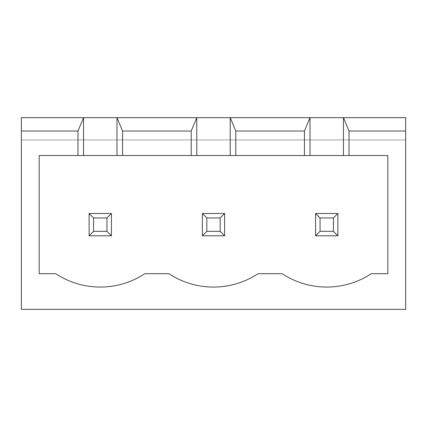 <?xml version="1.0" encoding="UTF-8"?>
<svg xmlns="http://www.w3.org/2000/svg" width="427" height="427" viewBox="0 0 427 427"><rect width="100%" height="100%" fill="white"/><g stroke="black" fill="none" stroke-linecap="round" stroke-linejoin="round"><path stroke-width="0.32" stroke-dasharray="2.13 1.6" d="M21.35 139.939L405.65 139.939L405.65 309.351L21.35 309.351L21.35 139.939L405.65 139.939L405.65 117.649L21.35 117.649L21.35 139.939M337.885 235.789L315.596 235.789L337.885 235.789L333.428 231.333L320.053 231.333L315.596 235.789L337.885 235.789L337.885 213.5L315.596 213.5L337.885 213.5L337.885 235.789L337.885 213.5L333.428 217.957L320.053 217.957L315.596 213.5L337.885 213.5M315.596 235.789L315.596 213.5M206.812 217.957L206.812 231.333L202.355 235.789L202.355 213.5L224.645 213.5L202.355 213.5L202.355 235.789L224.645 235.789L224.645 213.5L224.645 235.789L224.645 213.5L220.188 217.957L206.812 217.957L202.355 213.5L224.645 213.5M93.572 217.957L93.572 231.333L89.115 235.789L89.115 213.5L111.404 213.5L89.115 213.5L89.115 235.789L111.404 235.789L111.404 213.5L111.404 235.789L111.404 213.5L106.947 217.957L93.572 217.957L89.115 213.5L111.404 213.5M202.355 235.789L224.645 235.789L202.355 235.789L202.355 213.5M89.115 235.789L111.404 235.789L89.115 235.789L89.115 213.5M320.053 231.333L320.053 217.957M333.428 231.333L333.428 217.957M206.812 231.333L220.188 231.333L220.188 217.957M220.188 231.333L224.645 235.789M93.572 231.333L106.947 231.333L106.947 217.957M106.947 231.333L111.404 235.789M387.817 155.545L39.183 155.545L39.183 273.686L55.681 273.686A80.991 80.991 0 0 0 144.844 273.686L168.916 273.686A80.991 80.991 0 0 0 258.084 273.686L282.156 273.686A80.991 80.991 0 0 0 371.319 273.686L387.817 273.686L387.817 155.545"/><path stroke-width="0.64" d="M21.35 309.351L21.35 117.649L405.65 117.649L405.65 309.351L21.35 309.351M21.35 131.025L77.97 131.025L77.97 155.545L39.183 155.545L39.183 273.686L55.681 273.686A80.991 80.991 0 0 0 144.844 273.686L168.916 273.686A80.991 80.991 0 0 0 258.084 273.686L282.156 273.686A80.991 80.991 0 0 0 371.319 273.686L387.817 273.686L387.817 155.545L349.03 155.545L349.03 131.025L405.65 131.025M349.03 131.025L343.457 117.649L343.457 155.545L310.023 155.545L310.023 117.649L304.446 131.025L235.789 131.025L230.217 117.649L230.217 155.545L196.783 155.545L196.783 117.649L191.211 131.025L122.554 131.025L116.977 117.649L116.977 155.545L83.543 155.545L83.543 117.649L77.97 131.025M83.543 155.545L77.97 155.545M196.783 155.545L116.977 155.545M310.023 155.545L230.217 155.545M349.03 155.545L343.457 155.545M122.554 131.025L122.554 155.545M191.211 131.025L191.211 155.545M235.789 131.025L235.789 155.545M304.446 131.025L304.446 155.545M315.596 213.5L337.885 213.5L337.885 235.789L315.596 235.789L315.596 213.5L320.053 217.957L333.428 217.957L333.428 231.333L337.885 235.789M224.645 213.5L224.645 235.789L202.355 235.789L202.355 213.5L224.645 213.5L220.188 217.957L220.188 231.333L224.645 235.789M111.404 213.5L111.404 235.789L89.115 235.789L89.115 213.5L111.404 213.5L106.947 217.957L106.947 231.333L111.404 235.789M337.885 213.5L333.428 217.957M320.053 217.957L320.053 231.333L315.596 235.789M320.053 231.333L333.428 231.333M202.355 213.5L206.812 217.957L220.188 217.957M206.812 217.957L206.812 231.333L202.355 235.789M206.812 231.333L220.188 231.333M89.115 213.5L93.572 217.957L106.947 217.957M93.572 217.957L93.572 231.333L89.115 235.789M93.572 231.333L106.947 231.333"/></g></svg>
